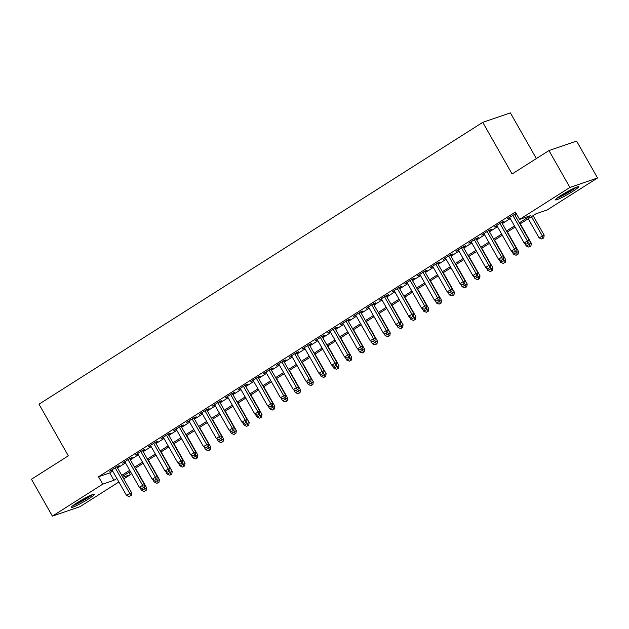 <?xml version="1.0" encoding="UTF-8"?>
<svg xmlns="http://www.w3.org/2000/svg" width="629" height="629" viewBox="0 0 629 629"><rect width="100%" height="100%" fill="white"/><g stroke="black" fill="none" stroke-linecap="round" stroke-linejoin="round"><path stroke-width="0.94" d="M77.068 502.791A13.295 1.282 -29.6 0 1 94.452 494.229A13.295 1.282 -29.6 0 1 88.72 498.797A13.295 1.282 -29.6 0 1 71.329 507.359A13.295 1.282 -29.6 0 1 77.068 502.791M561.233 195.297A13.295 1.282 -29.6 0 1 578.617 186.727A13.295 1.282 -29.6 0 1 572.885 191.295A13.295 1.282 -29.6 0 1 555.501 199.865A13.295 1.282 -29.6 0 1 561.233 195.297M536.356 158.571L510.394 112.882L482.757 122.356L38.998 404.195L68.325 455.828L31.45 479.243L52.396 516.118L102.739 484.149L113.943 480.304L116.876 478.441M482.757 122.356L512.092 173.989L548.968 150.567L576.604 141.085L597.55 177.968L547.206 209.937L536.002 213.781L519.955 223.971M129.008 472.269L130.376 474.667L123.724 478.897M118.881 481.971L80.032 506.644L52.396 516.118M117.057 467.15L119.298 465.727L117.434 466.364L109.737 471.255L112.206 470.225M129.881 459.005L132.121 457.582L130.258 458.219L122.561 463.109L125.037 462.079M142.704 450.859L144.953 449.436L143.082 450.073L135.384 454.964L137.861 453.934M155.528 442.714L157.777 441.291L155.906 441.928L148.216 446.818L150.685 445.788M168.36 434.568L170.601 433.145L168.737 433.782L161.04 438.672L163.509 437.642M181.183 426.423L183.424 424.992L181.561 425.636L173.863 430.527L176.34 429.497M194.007 418.277L196.256 416.846L194.385 417.491L186.687 422.381L189.164 421.351M206.831 410.132L209.08 408.701L207.208 409.345L199.519 414.236L201.988 413.206M219.663 401.986L221.903 400.555L220.04 401.2L212.343 406.09L214.811 405.06M232.486 393.84L234.727 392.41L232.864 393.054L225.166 397.945L227.643 396.915M245.31 385.695L247.559 384.264L245.687 384.909L237.99 389.799L240.467 388.769M258.134 377.549L260.382 376.118L258.511 376.763L250.822 381.646L253.29 380.624M270.965 369.404L273.206 367.973L271.343 368.618L263.645 373.5L266.114 372.478M283.789 361.258L286.03 359.827L284.166 360.472L276.469 365.355L278.946 364.333M296.613 353.113L298.861 351.682L296.99 352.326L289.293 357.209L291.77 356.187M309.437 344.967L311.685 343.536L309.814 344.181L302.124 349.064L304.593 348.041M322.268 336.822L324.509 335.391L322.646 336.035L314.948 340.918L317.417 339.896M335.092 328.676L337.333 327.245L335.469 327.89L327.772 332.772L330.249 331.75M347.916 320.531L350.164 319.1L348.293 319.744L340.596 324.627L343.072 323.605M360.739 312.385L362.988 310.954L361.117 311.599L353.427 316.481L355.896 315.459M373.571 304.239L375.812 302.808L373.948 303.453L366.251 308.336L368.72 307.314M386.395 296.094L388.636 294.663L386.772 295.308L379.075 300.19L381.544 299.168M399.218 287.948L401.467 286.517L399.596 287.162L391.898 292.045L394.375 291.023M412.042 279.803L414.291 278.372L412.42 279.017L404.73 283.899L407.199 282.877M424.874 271.657L427.115 270.226L425.251 270.871L417.554 275.754L420.023 274.731M437.698 263.512L439.938 262.081L438.075 262.725L430.378 267.608L432.846 266.586M450.521 255.366L452.762 253.935L450.899 254.58L443.201 259.462L445.678 258.44M463.345 247.221L465.594 245.79L463.722 246.434L456.025 251.317L458.502 250.295M476.169 239.075L478.417 237.644L476.546 238.289L468.857 243.171L471.325 242.149M489 230.922L491.241 229.499L489.378 230.143L481.68 235.026L484.149 234.004M501.824 222.776L504.065 221.353L502.201 221.998L494.504 226.88L496.981 225.858M519.318 222.855L530.774 215.574L519.57 219.419L515.379 212.044L98.549 476.774L109.753 472.929L112.685 471.066M117.537 467.992L125.509 462.92M130.36 459.846L138.341 454.775M143.184 451.701L151.164 446.629M156.008 443.555L163.988 438.484M168.839 435.41L176.812 430.338M181.663 427.264L189.643 422.193M194.487 419.118L202.467 414.047M207.311 410.973L215.291 405.902M220.142 402.827L228.115 397.756M232.966 394.682L240.946 389.61M245.79 386.536L253.77 381.465M258.613 378.391L266.594 373.319M271.437 370.245L279.418 365.174M284.269 362.1L292.249 357.028M297.092 353.954L305.073 348.883M309.916 345.808L317.897 340.737M322.74 337.663L330.72 332.592M335.572 329.517L343.552 324.446M348.395 321.372L356.376 316.301M361.219 313.226L369.199 308.155M374.043 305.081L382.023 300.009M386.874 296.935L394.855 291.864M399.698 288.79L407.678 283.718M412.522 280.644L420.502 275.573M425.346 272.499L433.326 267.427M438.177 264.353L446.15 259.282M451.001 256.207L458.981 251.136M463.825 248.062L471.805 242.991M476.648 239.916L484.629 234.845M489.48 231.771L497.453 226.699M502.304 223.625L510.284 218.554M515.127 215.48L516.747 214.45M516.181 213.451L507.328 218.735L509.804 217.713M514.648 214.631L516.267 213.601M548.968 150.567L569.913 187.442L597.55 177.968M98.549 476.774L102.739 484.149M519.57 219.419L569.913 187.442M121.719 475.367L129.7 470.295M134.551 467.221L142.531 462.15M147.375 459.076L155.355 454.004M160.198 450.93L168.179 445.859M173.022 442.785L181.003 437.713M185.854 434.639L193.834 429.568M198.678 426.493L206.658 421.422M211.501 418.348L219.482 413.277M224.325 410.202L232.305 405.131M237.157 402.057L245.137 396.985M249.98 393.911L257.961 388.84M262.804 385.766L270.784 380.694M275.628 377.62L283.608 372.549M288.459 369.475L296.432 364.403M301.283 361.329L309.264 356.258M314.107 353.183L322.087 348.112M326.931 345.038L334.911 339.967M339.762 336.892L347.735 331.821M352.586 328.747L360.566 323.676M365.41 320.601L373.39 315.53M378.233 312.456L386.214 307.384M391.065 304.31L399.038 299.239M403.889 296.165L411.869 291.093M416.712 288.019L424.693 282.948M429.536 279.874L437.517 274.802M442.36 271.728L450.34 266.657M455.192 263.582L463.172 258.511M468.015 255.437L475.996 250.366M480.839 247.291L488.819 242.22M493.663 239.146L501.643 234.074M506.494 231L514.475 225.929M122.804 477.269L130.376 474.667M515.112 227.053L507.131 232.117M502.28 235.199L494.308 240.262M489.456 243.344L481.476 248.408M476.633 251.49L468.652 256.553M463.809 259.635L455.828 264.699M450.977 267.781L443.005 272.844M438.154 275.927L430.173 280.99M425.33 284.072L417.349 289.136M412.506 292.218L404.526 297.281M399.682 300.363L391.702 305.427M386.851 308.509L378.87 313.572M374.027 316.654L366.047 321.718M361.203 324.8L353.223 329.871M348.38 332.945L340.399 338.017M335.548 341.091L327.567 346.162M322.724 349.237L314.744 354.308M309.9 357.382L301.92 362.453M297.077 365.528L289.096 370.599M284.245 373.673L276.265 378.744M271.421 381.819L263.441 386.89M258.598 389.964L250.617 395.036M245.774 398.11L237.793 403.181M232.942 406.255L224.962 411.327M220.119 414.401L212.138 419.472M207.295 422.546L199.314 427.618M194.471 430.692L186.491 435.763M181.639 438.838L173.667 443.909M168.816 446.983L160.835 452.054M155.992 455.129L148.012 460.2M143.168 463.274L135.188 468.346M130.337 471.42L122.364 476.491M109.753 472.929L113.943 480.304M508.971 217.697L509.199 218.098M496.147 225.842L496.375 226.243M483.316 233.988L483.544 234.389M470.492 242.134L470.72 242.535M457.668 250.279L457.896 250.68M444.845 258.425L445.073 258.826M432.021 266.57L432.241 266.971M419.189 274.716L419.417 275.117M406.365 282.861L406.593 283.262M393.542 291.007L393.77 291.408M380.718 299.152L380.946 299.553M367.886 307.298L368.114 307.699M355.063 315.443L355.291 315.844M342.239 323.589L342.467 323.99M329.415 331.735L329.643 332.136M316.584 339.88L316.812 340.281M303.76 348.026L303.988 348.427M290.936 356.171L291.164 356.572M278.112 364.317L278.34 364.718M265.281 372.462L265.509 372.863M252.457 380.608L252.685 381.009M239.633 388.753L239.861 389.154M226.81 396.899L227.038 397.3M213.978 405.045L214.206 405.446M201.154 413.19L201.382 413.591M188.33 421.336L188.558 421.737M175.507 429.481L175.735 429.882M162.675 437.627L162.903 438.028M149.851 445.772L150.079 446.173M137.028 453.918L137.256 454.319M124.204 462.063L124.432 462.464M111.38 470.209L111.6 470.61M512.784 215.275L527.361 240.938L524.154 242.975L509.576 217.312M514.42 214.23L529.233 240.302L527.361 240.938L528.053 243.281L526.772 244.091L528.053 243.281M528.8 243.022L529.233 240.302M524.154 242.975L526.772 244.091M528.226 218.719L539.092 237.856L544.171 235.175L533.07 215.645M542.992 238.155L541.711 238.965L543.739 237.896L542.992 238.155L542.3 235.82L531.434 216.683M541.711 238.965L539.092 237.856M544.171 235.175L543.739 237.896M575.449 187.576A11.503 1.109 -29.6 0 1 571.431 190.383A11.503 1.109 -29.6 0 1 557.844 197.569M556.964 198.245A13.209 1.274 150.4 0 0 572.178 190.131A13.209 1.274 150.4 0 0 576.479 187.151M563.419 193.944A10.654 1.03 150.4 0 0 569.481 190.501M91.284 495.07A11.503 1.109 -29.6 0 1 77.241 503.507A11.503 1.109 -29.6 0 1 73.679 505.071M79.254 501.439A10.654 1.03 150.4 0 0 85.308 497.995M72.791 505.74A13.209 1.274 150.4 0 0 76.51 504.088A13.209 1.274 150.4 0 0 92.314 494.653M499.953 223.421L514.538 249.084L511.33 251.12L496.753 225.457M501.596 222.383L516.401 248.447L514.538 249.084L515.222 251.427L513.94 252.237L515.222 251.427M515.969 251.168L516.401 248.447M511.33 251.12L513.94 252.237M487.129 231.566L501.714 257.23L498.506 259.266L483.921 233.603M488.772 230.528L503.577 256.593L501.714 257.23L502.398 259.573L501.116 260.382L502.398 259.573M503.145 259.313L503.577 256.593M498.506 259.266L501.116 260.382M474.305 239.712L488.882 265.375L485.682 267.411L471.097 241.748M475.949 238.674L490.754 264.738L488.882 265.375L489.574 267.718L488.293 268.528L489.574 267.718M490.321 267.459L490.754 264.738M485.682 267.411L488.293 268.528M461.482 247.857L476.059 273.521L472.851 275.557L458.274 249.894M463.117 246.82L477.93 272.884L476.059 273.521L476.751 275.864L475.469 276.674L476.751 275.864M477.497 275.604L477.93 272.884M472.851 275.557L475.469 276.674M524.68 243.203L526.269 246.002L531.34 243.321L520.246 223.79M530.161 246.301L528.879 247.111L530.907 246.041L530.161 246.301L528.832 242.825M528.879 247.111L526.269 246.002M531.34 243.321L530.907 246.041M511.857 251.348L513.445 254.147L518.516 251.466L507.422 231.936M517.337 254.446L516.055 255.256L518.084 254.187L517.337 254.446L516 250.971M516.055 255.256L513.445 254.147M518.516 251.466L518.084 254.187M499.025 259.494L500.621 262.293L505.692 259.612L494.598 240.081M504.513 262.592L503.231 263.402L505.26 262.332L504.513 262.592L503.176 259.117M503.231 263.402L500.621 262.293M505.692 259.612L505.26 262.332M486.201 267.639L487.789 270.439L492.869 267.757L481.767 248.227M491.689 270.737L490.408 271.547L492.436 270.478L491.689 270.737L490.353 267.262M490.408 271.547L487.789 270.439M492.869 267.757L492.436 270.478M448.658 256.003L463.235 281.666L460.027 283.703L445.45 258.039M450.293 254.965L465.098 281.029L463.235 281.666L463.919 284.009L462.637 284.819L463.919 284.009M464.666 283.75L465.098 281.029M460.027 283.703L462.637 284.819M473.378 275.785L474.966 278.584L480.037 275.903L468.943 256.373M478.858 278.883L477.576 279.693L479.605 278.623L478.858 278.883L477.529 275.408M477.576 279.693L474.966 278.584M480.037 275.903L479.605 278.623M435.826 264.149L450.411 289.812L447.203 291.848L432.618 266.185M437.469 263.111L452.275 289.175L450.411 289.812L451.095 292.155L449.814 292.965L451.095 292.155M451.842 291.895L452.275 289.175M447.203 291.848L449.814 292.965M460.554 283.931L462.142 286.73L467.213 284.049L456.119 264.518M466.034 287.028L464.752 287.846L466.781 286.769L466.034 287.028L464.697 283.553M464.752 287.846L462.142 286.73M467.213 284.049L466.781 286.769M423.002 272.294L437.587 297.957L434.38 299.994L419.795 274.33M424.646 271.256L439.451 297.32L437.587 297.957L438.271 300.3L436.99 301.11L438.271 300.3M439.018 300.041L439.451 297.32M434.38 299.994L436.99 301.11M447.73 292.076L449.318 294.875L454.39 292.194L443.296 272.664M453.21 295.174L451.929 295.992L453.957 294.915L453.21 295.174L451.874 291.699M451.929 295.992L449.318 294.875M454.39 292.194L453.957 294.915M410.179 280.44L424.756 306.103L421.548 308.139L406.971 282.476M411.814 279.402L426.627 305.466L424.756 306.103L425.448 308.446L424.166 309.256L425.448 308.446M426.195 308.186L426.627 305.466M421.548 308.139L424.166 309.256M434.898 300.222L436.487 303.021L441.566 300.34L430.464 280.809M440.386 303.32L439.105 304.137L441.133 303.06L440.386 303.32L439.05 299.844M439.105 304.137L436.487 303.021M441.566 300.34L441.133 303.06M397.355 288.585L411.932 314.256L408.724 316.293L394.147 290.622M398.99 287.547L413.803 313.612L411.932 314.256L412.616 316.591L411.335 317.401L412.616 316.591M413.363 316.332L413.803 313.612M408.724 316.293L411.335 317.401M422.075 308.367L423.663 311.166L428.742 308.485L417.64 288.955M427.555 311.465L426.273 312.283L428.302 311.206L427.555 311.465L426.226 307.99M426.273 312.283L423.663 311.166M428.742 308.485L428.302 311.206M384.523 296.731L399.108 322.402L395.9 324.438L381.323 298.767M386.167 295.693L400.972 321.757L399.108 322.402L399.792 324.737L398.511 325.547L399.792 324.737M400.539 324.478L400.972 321.757M395.9 324.438L398.511 325.547M409.251 316.513L410.839 319.312L415.911 316.631L404.817 297.1M414.731 319.611L413.45 320.428L415.478 319.351L414.731 319.611L413.395 316.135M413.45 320.428L410.839 319.312M415.911 316.631L415.478 319.351M371.7 304.876L386.285 330.547L383.077 332.584L368.492 306.913M373.343 303.838L388.148 329.903L386.285 330.547L386.969 332.883L385.687 333.692L386.969 332.883M387.716 332.623L388.148 329.903M383.077 332.584L385.687 333.692M396.427 324.658L398.015 327.457L403.087 324.776L391.993 305.246M401.907 327.756L400.626 328.574L402.654 327.497L401.907 327.756L400.571 324.281M400.626 328.574L398.015 327.457M403.087 324.776L402.654 327.497M358.876 313.022L373.453 338.693L370.245 340.729L355.668 315.058M360.511 311.984L375.324 338.048L373.453 338.693L374.145 341.028L372.863 341.838L374.145 341.028M374.892 340.769L375.324 338.048M370.245 340.729L372.863 341.838M383.596 332.804L385.184 335.603L390.263 332.922L379.161 313.391M389.084 335.902L387.802 336.719L389.831 335.642L389.084 335.902L387.747 332.427M387.802 336.719L385.184 335.603M390.263 332.922L389.831 335.642M370.772 340.949L372.36 343.748L377.439 341.067L366.337 321.537M376.26 344.047L374.97 344.865L377.007 343.788L376.26 344.047L374.923 340.572M374.97 344.865L372.36 343.748M377.439 341.067L377.007 343.788M357.948 349.095L359.536 351.894L364.608 349.213L353.514 329.682M363.428 352.193L362.147 353.011L364.175 351.933L363.428 352.193L362.1 348.718M362.147 353.011L359.536 351.894M364.608 349.213L364.175 351.933M346.052 321.167L360.629 346.838L357.421 348.875L342.844 323.204M347.688 320.13L362.501 346.194L360.629 346.838L361.321 349.174L360.032 349.983L361.321 349.174M362.068 348.914L362.501 346.194M357.421 348.875L360.032 349.983M333.221 329.313L347.806 354.984L344.598 357.02L330.021 331.349M334.864 328.275L349.669 354.339L347.806 354.984L348.49 357.319L347.208 358.129L348.49 357.319M349.237 357.06L349.669 354.339M344.598 357.02L347.208 358.129M320.397 337.459L334.982 363.13L331.774 365.166L317.189 339.495M322.04 336.421L336.845 362.485L334.982 363.13L335.666 365.465L334.384 366.275L335.666 365.465M336.413 365.205L336.845 362.485M331.774 365.166L334.384 366.275M345.124 357.241L346.713 360.04L351.784 357.358L340.69 337.828M350.605 360.338L349.323 361.156L351.352 360.079L350.605 360.338L349.268 356.863M349.323 361.156L346.713 360.04M351.784 357.358L351.352 360.079M307.573 345.604L322.15 371.275L318.95 373.312L304.365 347.64M309.209 344.566L324.021 370.63L322.15 371.275L322.842 373.61L321.561 374.42L322.842 373.61M323.589 373.351L324.021 370.63M318.95 373.312L321.561 374.42M332.293 365.386L333.889 368.185L338.96 365.504L327.858 345.974M337.781 368.484L336.499 369.302L338.528 368.224L337.781 368.484L336.444 365.009M336.499 369.302L333.889 368.185M338.96 365.504L338.528 368.224M294.749 353.75L309.326 379.421L306.119 381.457L291.541 355.786M296.385 352.712L311.198 378.776L309.326 379.421L310.018 381.756L308.729 382.566L310.018 381.756M310.765 381.496L311.198 378.776M306.119 381.457L308.729 382.566M319.469 373.532L321.057 376.331L326.137 373.65L315.035 354.119M324.957 376.629L323.668 377.447L325.704 376.37L324.957 376.629L323.62 373.154M323.668 377.447L321.057 376.331M326.137 373.65L325.704 376.37M281.918 361.895L296.503 387.566L293.295 389.603L278.718 363.932M283.561 360.857L298.366 386.921L296.503 387.566L297.187 389.901L295.905 390.711L297.187 389.901M297.934 389.642L298.366 386.921M293.295 389.603L295.905 390.711M306.645 381.677L308.234 384.476L313.305 381.795L302.211 362.265M312.126 384.775L310.844 385.593L312.872 384.516L312.126 384.775L310.797 381.3M310.844 385.593L308.234 384.476M313.305 381.795L312.872 384.516M269.094 370.041L283.679 395.712L280.471 397.748L265.886 372.077M270.737 369.003L285.542 395.067L283.679 395.712L284.363 398.047L283.081 398.857L284.363 398.047M285.11 397.787L285.542 395.067M280.471 397.748L283.081 398.857M293.822 389.823L295.41 392.622L300.481 389.941L289.387 370.41M299.302 392.921L298.02 393.738L300.049 392.661L299.302 392.921L297.965 389.445M298.02 393.738L295.41 392.622M300.481 389.941L300.049 392.661M256.27 378.186L270.847 403.857L267.647 405.894L253.062 380.223M257.906 377.148L272.719 403.213L270.847 403.857L271.539 406.192L270.258 407.002L271.539 406.192M272.286 405.933L272.719 403.213M267.647 405.894L270.258 407.002M280.99 397.968L282.586 400.767L287.657 398.086L276.563 378.556M286.478 401.066L285.196 401.884L287.225 400.815L286.478 401.066L285.141 397.591M285.196 401.884L282.586 400.767M287.657 398.086L287.225 400.815M243.447 386.332L258.024 412.003L254.816 414.039L240.239 388.368M245.082 385.294L259.895 411.358L258.024 412.003L258.716 414.338L257.426 415.148L258.716 414.338M259.462 414.079L259.895 411.358M254.816 414.039L257.426 415.148M268.166 406.114L269.755 408.913L274.834 406.232L263.732 386.701M273.654 409.212L272.365 410.029L274.401 408.96L273.654 409.212L272.318 405.736M272.365 410.029L269.755 408.913M274.834 406.232L274.401 408.96M230.615 394.477L245.2 420.148L241.992 422.185L227.415 396.514M232.258 393.44L247.063 419.504L245.2 420.148L245.884 422.484L244.602 423.293L245.884 422.484M246.631 422.224L247.063 419.504M241.992 422.185L244.602 423.293M255.343 414.259L256.931 417.058L262.002 414.377L250.908 394.847M260.823 417.357L259.541 418.175L261.57 417.106L260.823 417.357L259.494 413.882M259.541 418.175L256.931 417.058M262.002 414.377L261.57 417.106M217.791 402.623L232.376 428.294L229.168 430.33L214.583 404.659M219.435 401.585L234.24 427.649L232.376 428.294L233.06 430.629L231.779 431.439L233.06 430.629M233.807 430.37L234.24 427.649M229.168 430.33L231.779 431.439M204.968 410.768L219.545 436.44L216.345 438.476L201.76 412.805M206.603 409.731L221.416 435.795L219.545 436.44L220.236 438.775L218.955 439.585L220.236 438.775M220.983 438.515L221.416 435.795M216.345 438.476L218.955 439.585M192.144 418.914L206.721 444.585L203.513 446.621L188.936 420.95M193.779 417.876L208.592 443.94L206.721 444.585L207.413 446.92L206.131 447.73L207.413 446.92M208.16 446.661L208.592 443.94M203.513 446.621L206.131 447.73M242.519 422.405L244.107 425.204L249.178 422.531L238.084 402.992M247.999 425.503L246.717 426.32L248.746 425.251L247.999 425.503L246.662 422.028M246.717 426.32L244.107 425.204M249.178 422.531L248.746 425.251M229.687 430.55L231.283 433.35L236.355 430.676L225.261 411.138M235.175 433.648L233.894 434.466L235.922 433.397L235.175 433.648L233.839 430.173M233.894 434.466L231.283 433.35M236.355 430.676L235.922 433.397M216.863 438.696L218.452 441.495L223.531 438.822L212.429 419.284M222.352 441.794L221.07 442.612L223.098 441.542L222.352 441.794L221.015 438.319M221.07 442.612L218.452 441.495M223.531 438.822L223.098 441.542M179.312 427.06L193.897 452.731L190.689 454.767L176.112 429.096M180.955 426.022L195.761 452.086L193.897 452.731L194.581 455.066L193.3 455.876L194.581 455.066M195.328 454.806L195.761 452.086M190.689 454.767L193.3 455.876M204.04 446.842L205.628 449.641L210.699 446.967L199.605 427.429M209.52 449.939L208.238 450.757L210.267 449.688L209.52 449.939L208.191 446.464M208.238 450.757L205.628 449.641M210.699 446.967L210.267 449.688M166.488 435.205L181.073 460.876L177.865 462.913L163.281 437.241M168.132 434.167L182.937 460.231L181.073 460.876L181.757 463.211L180.476 464.021L181.757 463.211M182.504 462.952L182.937 460.231M177.865 462.913L180.476 464.021M191.216 454.987L192.804 457.786L197.876 455.113L186.782 435.575M196.696 458.085L195.415 458.903L197.443 457.833L196.696 458.085L195.36 454.61M195.415 458.903L192.804 457.786M197.876 455.113L197.443 457.833M153.665 443.351L168.242 469.022L165.042 471.058L150.457 445.387M155.308 442.313L170.113 468.377L168.242 469.022L168.934 471.357L167.652 472.175L168.934 471.357M169.681 471.097L170.113 468.377M165.042 471.058L167.652 472.175M178.384 463.133L179.98 465.932L185.052 463.259L173.958 443.72M183.872 466.231L182.591 467.048L184.619 465.979L183.872 466.231L182.536 462.755M182.591 467.048L179.98 465.932M185.052 463.259L184.619 465.979M140.841 451.496L155.418 477.167L152.21 479.204L137.633 453.533M142.476 450.458L157.289 476.523L155.418 477.167L156.11 479.502L154.828 480.32L156.11 479.502M156.857 479.243L157.289 476.523M152.21 479.204L154.828 480.32M165.561 471.278L167.149 474.077L172.228 471.404L161.126 451.866M171.049 474.376L169.767 475.194L171.796 474.124L171.049 474.376L169.712 470.901M169.767 475.194L167.149 474.077M172.228 471.404L171.796 474.124M128.017 459.642L142.594 485.313L139.386 487.349L124.809 461.678M129.653 458.604L144.458 484.668L142.594 485.313L143.278 487.648L141.997 488.466L143.278 487.648M144.025 487.389L144.458 484.668M139.386 487.349L141.997 488.466M152.737 479.424L154.325 482.223L159.396 479.55L148.302 460.011M158.217 482.522L156.935 483.339L158.964 482.27L158.217 482.522L156.888 479.046M156.935 483.339L154.325 482.223M159.396 479.55L158.964 482.27M115.186 467.787L129.771 493.458L126.563 495.495L111.978 469.824M116.829 466.749L131.634 492.814L129.771 493.458L130.455 495.794L129.173 496.611L130.455 495.794M131.202 495.534L131.634 492.814M126.563 495.495L129.173 496.611M139.913 487.569L141.501 490.368L146.573 487.695L135.479 468.157M145.393 490.667L144.112 491.485L146.14 490.416L145.393 490.667L144.057 487.192M144.112 491.485L141.501 490.368M146.573 487.695L146.14 490.416"/></g></svg>
